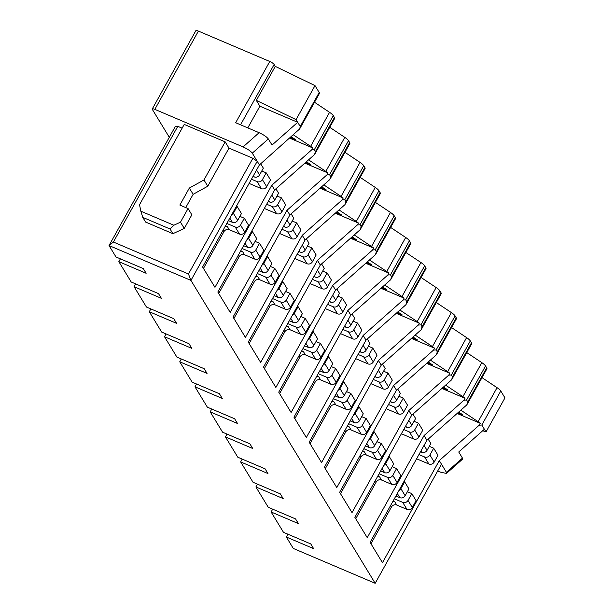 <?xml version="1.0" encoding="UTF-8"?>
<svg xmlns="http://www.w3.org/2000/svg" width="614" height="614" viewBox="0 0 614 614"><rect width="100%" height="100%" fill="white"/><g stroke="black" fill="none" stroke-linecap="round" stroke-linejoin="round"><path stroke-width="0.92" d="M457.123 413.46L480.248 423.307L479.196 425.195L439.286 460.592L382.468 562.685L370.096 542.346L426.914 440.253L466.824 404.856L467.753 401.871L466.602 399.99L485.544 365.959A8.036 1.972 -150.9 0 0 481.829 362.644L466.77 352.589M441.896 388.432L465.021 398.271L463.977 400.159L424.059 435.564L367.241 537.657L354.869 517.318L411.687 415.225L451.605 379.82L452.526 376.842L451.374 374.954L470.316 340.923A8.036 1.972 -150.9 0 0 466.602 337.608L451.543 327.554M426.669 363.396L449.793 373.243L448.75 375.123L408.84 410.528L352.014 512.621L339.642 492.282L396.467 390.189L436.377 354.785L437.298 351.807L436.147 349.926L455.089 315.895A8.036 1.972 -150.9 0 0 451.374 312.58L436.316 302.525M411.441 338.368L434.566 348.207L433.522 350.095L393.612 385.492L336.787 487.585L324.415 467.246L381.24 365.153L421.15 329.756L422.071 326.771L420.92 324.89L439.862 290.859A8.036 1.972 -150.9 0 0 436.155 287.544L421.097 277.49M396.214 313.332L419.339 323.179L418.295 325.059L378.385 360.464L321.559 462.557L309.187 442.218L366.013 340.125L405.923 304.721L406.844 301.743L405.7 299.855L424.635 265.824A8.036 1.972 -150.9 0 0 420.928 262.516L405.869 252.461M380.987 288.296L404.112 298.143L403.068 300.031L363.158 335.428L306.332 437.521L293.96 417.182L350.786 315.089L390.696 279.692L391.617 276.707L390.473 274.826L409.408 240.795A8.036 1.972 -150.9 0 0 405.7 237.48L390.642 227.426M365.76 263.268L388.885 273.115L387.841 274.995L347.931 310.4L291.105 412.493L278.733 392.154L335.559 290.061L375.469 254.656L376.39 251.679L375.246 249.791L394.188 215.76A8.036 1.972 -150.9 0 0 390.473 212.452L375.415 202.397M350.533 238.232L373.665 248.079L372.614 249.959L332.704 285.364L275.878 387.457L263.506 367.118L320.331 265.025L360.241 229.621L361.162 226.643L360.019 224.762L378.961 190.731A8.036 1.972 -150.9 0 0 375.246 187.416L360.188 177.362M335.305 213.204L358.438 223.043L357.386 224.931L317.476 260.336L260.651 362.429L248.279 342.09L305.104 239.997L345.014 204.592L345.935 201.615L344.792 199.727L363.734 165.696A8.036 1.972 -150.9 0 0 360.019 162.38L344.961 152.326M320.078 188.168L343.211 198.015L342.159 199.895L302.249 235.3L245.423 337.393L233.051 317.054L289.877 214.961L329.787 179.557L330.708 176.579L329.564 174.698L348.506 140.667A8.036 1.972 -150.9 0 0 344.792 137.352L329.733 127.298M304.851 163.14L327.983 172.979L326.932 174.867L287.022 210.264L230.196 312.357L217.824 292.018L274.65 189.926L314.56 154.528L315.481 151.543L314.337 149.662L333.279 115.632A8.036 1.972 -150.9 0 0 329.564 112.316L314.506 102.262M289.624 138.104L312.756 147.951L311.705 149.831L271.795 185.236L214.969 287.329L202.597 266.99L259.423 164.897L299.647 128.963L300.254 126.515L296.063 119.63L256.337 100.397L259.868 106.199L297.698 122.301L272.04 145.058L268.318 138.941L252.285 153.162C250.689 151.075 247.619 148.995 243.067 146.923L154.835 109.361L198.399 31.091A4.014 0.982 -150.9 0 0 195.835 30.7L152.272 108.97A4.014 0.982 29.1 0 1 154.835 109.361M460.838 410.167L478.114 421.711A8.036 1.972 29.1 0 1 480.248 423.307M462.457 458.105L446.424 472.327L446.501 473.402L462.534 459.18L462.457 458.105L458.735 451.988L484.392 429.232L486.019 431.911L504.961 397.88L500.771 390.988A8.036 1.972 -150.9 0 0 497.056 387.68L481.998 377.625M458.689 412.071L463.102 415.018L457.875 412.792M479.196 425.195L481.829 425.018L500.771 390.988M467.139 404.327L486.887 368.845A8.036 1.972 -150.9 0 0 486.687 367.84L485.544 365.959M287.897 534.203L286.339 537.02L313.639 548.64L310.784 543.943L283.484 532.323L271.112 511.984L298.412 523.604L295.557 518.914L268.257 507.287L255.884 486.948L283.184 498.576L280.329 493.879L253.029 482.259L240.657 461.92L267.957 473.54L265.102 468.843L237.802 457.223L225.43 436.884L252.73 448.504L249.875 443.815L222.575 432.195L210.203 411.856L237.503 423.476L234.648 418.779L207.348 407.159L194.976 386.82L222.276 398.44L219.421 393.751L192.121 382.131L179.748 361.792L207.048 373.412L204.193 368.715L176.893 357.095L164.521 336.756L191.821 348.376L188.966 343.686L161.666 332.059L149.294 311.72L176.594 323.348L173.739 318.651L146.439 307.031L134.067 286.692L161.367 298.312L158.512 293.615L131.212 281.995L118.84 261.656L146.14 273.276L143.285 268.587L115.985 256.967L109.039 245.546L175.335 126.438L177.791 126.323L113.39 242.031L188.467 273.982L252.868 158.282L228.984 148.112L225.177 141.857L203.963 179.971L189.335 188.053L179.864 205.068L188.053 208.553L180.478 222.168L173.839 225.238L170.055 228.991L142.755 217.371L140.852 211.193L173.839 225.238M188.053 208.553L191.86 214.816L184.284 228.423L172.91 233.688L145.61 222.068L142.755 217.371M140.852 211.193L139.524 204.738L184.223 124.419L225.177 141.857M172.91 233.688L170.055 228.991M184.284 228.423L180.478 222.168M228.984 148.112L207.77 186.226L193.141 194.308L189.335 188.053M193.141 194.308L185.758 207.578M207.77 186.226L203.963 179.971M445.611 385.139L462.887 396.675A8.036 1.972 29.1 0 1 465.021 398.271M443.461 387.043L447.875 389.982L442.648 387.764M430.383 360.103L447.667 371.639A8.036 1.972 29.1 0 1 449.793 373.243M428.234 362.007L432.647 364.954L427.421 362.728M415.156 335.067L432.44 346.611A8.036 1.972 29.1 0 1 434.566 348.207M413.007 336.971L417.42 339.918L412.194 337.692M399.929 310.039L417.213 321.575A8.036 1.972 29.1 0 1 419.339 323.179M397.78 311.943L402.193 314.89L396.966 312.664M384.702 285.003L401.986 296.547A8.036 1.972 29.1 0 1 404.112 298.143M382.553 286.907L386.966 289.854L381.739 287.628M369.474 259.975L386.759 271.511A8.036 1.972 29.1 0 1 388.885 273.115M367.325 261.879L371.739 264.818L366.512 262.6M354.247 234.939L371.531 246.483A8.036 1.972 29.1 0 1 373.665 248.079M352.098 236.843L356.511 239.79L351.292 237.564M339.02 209.911L356.304 221.447A8.036 1.972 29.1 0 1 358.438 223.043M336.879 211.815L341.284 214.754L336.065 212.536M323.793 184.875L341.077 196.411A8.036 1.972 29.1 0 1 343.211 198.015M321.652 186.779L326.057 189.726L320.838 187.5M308.566 159.84L325.85 171.383A8.036 1.972 29.1 0 1 327.983 172.979M306.424 161.743L310.83 164.69L305.611 162.464M293.338 134.811L310.623 146.347A8.036 1.972 29.1 0 1 312.756 147.951M291.197 136.715L295.603 139.662L290.384 137.436M259.868 106.199L247.795 127.889M240.558 124.803L274.136 64.485A4.014 0.982 -150.9 0 0 269.769 61.469L235.676 122.723L259.1 132.701C263.652 134.773 266.722 136.853 268.318 138.941M182.135 128.172L177.791 126.323M252.868 158.282L257.235 161.298L190.939 280.406L109.039 245.546L113.39 242.031M486.019 431.911L482.719 430.713M446.501 473.402L441.021 472.343L437.721 470.938M463.977 400.159L466.602 399.99M451.912 379.291L471.659 343.809A8.036 1.972 -150.9 0 0 471.468 342.812L470.316 340.923M448.75 375.123L451.374 374.954M436.684 354.255L456.432 318.781A8.036 1.972 -150.9 0 0 456.24 317.776L455.089 315.895M433.522 350.095L436.147 349.926M421.457 329.227L441.205 293.745A8.036 1.972 -150.9 0 0 441.013 292.74L439.862 290.859M418.295 325.059L420.92 324.89M406.23 304.191L425.978 268.709A8.036 1.972 -150.9 0 0 425.786 267.712L424.635 265.824M403.068 300.031L405.7 299.855M391.003 279.163L410.751 243.681A8.036 1.972 -150.9 0 0 410.559 242.676L409.408 240.795M387.841 274.995L390.473 274.826M375.776 254.127L395.523 218.645A8.036 1.972 -150.9 0 0 395.332 217.648L394.188 215.76M372.614 249.959L375.246 249.791M360.548 229.099L380.296 193.617A8.036 1.972 -150.9 0 0 380.104 192.612L378.961 190.731M357.386 224.931L360.019 224.762M345.321 204.063L365.069 168.581A8.036 1.972 -150.9 0 0 364.877 167.584L363.734 165.696M342.159 199.895L344.792 199.727M330.094 179.027L349.842 143.553A8.036 1.972 -150.9 0 0 349.65 142.548L348.506 140.667M326.932 174.867L329.564 174.698M314.867 153.999L334.622 118.517A8.036 1.972 -150.9 0 0 334.423 117.512L333.279 115.632M311.705 149.831L314.337 149.662M299.647 128.963L319.395 93.481A8.036 1.972 -150.9 0 0 319.196 92.484L315.005 85.599L275.279 66.366L256.337 100.397M296.063 119.63L315.005 85.599M274.136 64.485L275.279 66.366M269.769 61.469L198.399 31.091M169.295 137.29L152.372 109.469A4.014 0.982 29.1 0 1 152.272 108.97M484.392 429.232L481.829 425.018M188.467 273.982L190.939 280.406L375.185 583.3L441.481 464.192L439.286 460.592M259.423 164.897L252.285 153.162M274.65 189.926L271.795 185.236M289.877 214.961L287.022 210.264M305.104 239.997L302.249 235.3M320.331 265.025L317.476 260.336M335.559 290.061L332.704 285.364M350.786 315.089L347.931 310.4M366.013 340.125L363.158 335.428M381.24 365.153L378.385 360.464M396.467 390.189L393.612 385.492M411.687 415.225L408.84 410.528M426.914 440.253L424.059 435.564M446.424 472.327L441.481 464.192M272.677 509.175L271.112 511.984M257.45 484.139L255.884 486.948M242.223 459.103L240.657 461.92M226.996 434.075L225.43 436.884M211.769 409.039L210.203 411.856M196.541 384.011L194.976 386.82M181.314 358.975L179.748 361.792M166.087 333.947L164.521 336.756M150.86 308.911L149.294 311.72M135.633 283.875L134.067 286.692M120.405 258.847L118.84 261.656M286.339 537.02L293.285 548.44L375.185 583.3M231.47 215.123A4.014 3.577 -31.3 0 0 233.381 213.319L237.173 206.519L236.436 206.204M237.173 206.519L241.456 213.557L237.664 220.365A4.014 3.577 148.7 0 1 232.361 222.314L228.4 220.626M226.835 223.442L235.216 227.003A4.014 3.577 -31.3 0 0 240.519 225.054L244.311 218.246L239.89 216.366M244.311 218.246L248.593 225.292L244.802 232.092A4.014 3.577 -31.3 0 1 239.498 234.049L229.26 229.69A4.014 3.577 -31.3 0 0 223.949 231.639L223.074 230.204M249.115 183.417L261.387 188.644A4.014 3.577 -31.3 0 0 266.699 186.694L270.482 179.887L266.2 172.849L262.416 179.656L266.699 186.694M251.464 179.204L257.105 181.606A4.014 3.577 -31.3 0 0 262.416 179.656M260.681 163.777L263.345 168.152L259.561 174.959A4.014 3.577 148.7 0 1 254.25 176.909L253.029 176.387M203.472 268.425L223.949 231.639M225.53 225.783L227.357 226.558A4.014 3.577 148.7 0 0 225.238 226.313M261.779 170.968L266.2 172.849M398.962 490.479A4.014 3.577 -31.3 0 0 400.873 488.683L404.664 481.875L403.928 481.56M404.664 481.875L408.947 488.913L405.156 495.721A4.014 3.577 148.7 0 1 399.852 497.67L395.9 495.989M394.334 498.798L402.707 502.367A4.014 3.577 -31.3 0 0 408.011 500.418L411.802 493.61L407.381 491.73M411.802 493.61L416.085 500.648L412.293 507.456A4.014 3.577 -31.3 0 1 406.99 509.405L396.751 505.046A4.014 3.577 -31.3 0 0 391.448 506.995L390.573 505.56M416.607 458.781L428.879 464A4.014 3.577 -31.3 0 0 434.19 462.05L437.974 455.243L433.691 448.205L429.907 455.012L434.19 462.05M418.955 454.56L424.596 456.962A4.014 3.577 -31.3 0 0 429.907 455.012M428.181 439.133L430.836 443.515L427.052 450.315A4.014 3.577 148.7 0 1 421.741 452.272L420.521 451.75M370.971 543.789L391.448 506.995M393.029 501.147L394.848 501.914A4.014 3.577 148.7 0 0 392.737 501.669M429.278 446.324L433.691 448.205M383.735 465.443A4.014 3.577 -31.3 0 0 385.646 463.647L389.437 456.839L388.7 456.524M389.437 456.839L393.72 463.885L389.928 470.685A4.014 3.577 148.7 0 1 384.625 472.642L380.672 470.953M379.107 473.77L387.48 477.331A4.014 3.577 -31.3 0 0 392.783 475.382L396.575 468.574L392.154 466.694M396.575 468.574L400.858 475.612L397.066 482.42A4.014 3.577 -31.3 0 1 391.763 484.369L381.524 480.018A4.014 3.577 -31.3 0 0 376.221 481.967L375.346 480.524M401.379 433.745L413.659 438.972A4.014 3.577 -31.3 0 0 418.963 437.022L422.754 430.214L418.472 423.176L414.68 429.977L418.963 437.022M403.728 429.524L409.377 431.926A4.014 3.577 -31.3 0 0 414.68 429.977M412.953 414.105L415.617 418.479L411.825 425.287A4.014 3.577 148.7 0 1 406.522 427.237L405.294 426.715M355.744 518.753L376.221 481.967M377.802 476.111L379.621 476.886A4.014 3.577 148.7 0 0 377.51 476.633M414.051 421.288L418.472 423.176M368.507 440.415A4.014 3.577 -31.3 0 0 370.419 438.619L374.21 431.811L373.473 431.496M374.21 431.811L378.493 438.849L374.701 445.657A4.014 3.577 148.7 0 1 369.398 447.606L365.445 445.925M363.879 448.734L372.253 452.303A4.014 3.577 -31.3 0 0 377.556 450.346L381.348 443.546L376.927 441.658M381.348 443.546L385.63 450.584L381.839 457.392A4.014 3.577 -31.3 0 1 376.536 459.341L366.297 454.982A4.014 3.577 -31.3 0 0 360.994 456.931L360.119 455.496M386.152 408.709L398.432 413.936A4.014 3.577 -31.3 0 0 403.736 411.986L407.527 405.179L403.244 398.141L399.453 404.948L403.736 411.986M388.501 404.496L394.15 406.898A4.014 3.577 -31.3 0 0 399.453 404.948M397.726 389.069L400.389 393.444L396.598 400.251A4.014 3.577 148.7 0 1 391.295 402.201L390.067 401.679M340.517 493.717L360.994 456.931M362.575 451.075L364.394 451.85A4.014 3.577 148.7 0 0 362.283 451.605M398.824 396.26L403.244 398.141M353.28 415.379A4.014 3.577 -31.3 0 0 355.199 413.583L358.983 406.775L358.246 406.46M358.983 406.775L363.265 413.813L359.474 420.621A4.014 3.577 148.7 0 1 354.171 422.57L350.218 420.889M348.652 423.698L357.026 427.267A4.014 3.577 -31.3 0 0 362.329 425.318L366.121 418.51L361.7 416.63M366.121 418.51L370.403 425.548L366.612 432.356A4.014 3.577 -31.3 0 1 361.308 434.305L351.07 429.946A4.014 3.577 -31.3 0 0 345.766 431.903L344.891 430.46M370.925 383.681L383.205 388.908A4.014 3.577 -31.3 0 0 388.508 386.958L392.3 380.15L388.017 373.105L384.226 379.912L388.508 386.958M373.274 379.46L378.922 381.862A4.014 3.577 -31.3 0 0 384.226 379.912M382.499 364.041L385.162 368.415L381.371 375.223A4.014 3.577 148.7 0 1 376.067 377.173L374.839 376.651M325.29 468.689L345.766 431.903M347.347 426.047L349.166 426.822A4.014 3.577 148.7 0 0 347.056 426.569M383.596 371.224L388.017 373.105M338.053 390.351A4.014 3.577 -31.3 0 0 339.972 388.547L343.756 381.747L343.019 381.432M343.756 381.747L348.038 388.785L344.254 395.593A4.014 3.577 148.7 0 1 338.943 397.542L334.991 395.853M333.425 398.67L341.798 402.231A4.014 3.577 -31.3 0 0 347.11 400.282L350.893 393.474L346.473 391.594M350.893 393.474L355.176 400.52L351.392 407.328A4.014 3.577 -31.3 0 1 346.081 409.277L335.843 404.918A4.014 3.577 -31.3 0 0 330.539 406.867L329.664 405.432M355.698 358.645L367.978 363.872A4.014 3.577 -31.3 0 0 373.281 361.922L377.073 355.115L372.79 348.077L368.999 354.884L373.281 361.922M358.046 354.431L363.695 356.834A4.014 3.577 -31.3 0 0 368.999 354.884M367.272 339.005L369.935 343.379L366.144 350.187A4.014 3.577 148.7 0 1 360.84 352.137L359.612 351.615M310.062 443.653L330.539 406.867M332.12 401.011L333.939 401.786A4.014 3.577 148.7 0 0 331.829 401.541M368.369 346.196L372.79 348.077M322.826 365.315A4.014 3.577 -31.3 0 0 324.745 363.519L328.528 356.711L327.792 356.396M328.528 356.711L332.811 363.749L329.027 370.557A4.014 3.577 148.7 0 1 323.716 372.506L319.764 370.825M318.198 373.634L326.571 377.203A4.014 3.577 -31.3 0 0 331.882 375.254L335.666 368.446L331.245 366.566M335.666 368.446L339.949 375.484L336.165 382.292A4.014 3.577 -31.3 0 1 330.854 384.241L320.615 379.882A4.014 3.577 -31.3 0 0 315.312 381.831L314.437 380.396M340.471 333.617L352.751 338.836A4.014 3.577 -31.3 0 0 358.054 336.886L361.846 330.086L357.563 323.041L353.771 329.848L358.054 336.886M342.819 329.396L348.468 331.798A4.014 3.577 -31.3 0 0 353.771 329.848M352.045 313.977L354.708 318.351L350.916 325.151A4.014 3.577 148.7 0 1 345.613 327.108L344.385 326.587M294.835 418.625L315.312 381.831M316.893 375.983L318.712 376.758A4.014 3.577 148.7 0 0 316.601 376.505M353.142 321.16L357.563 323.041M307.606 340.286A4.014 3.577 -31.3 0 0 309.517 338.483L313.301 331.675L312.564 331.368M313.301 331.675L317.584 338.721L313.8 345.528A4.014 3.577 148.7 0 1 308.489 347.478L304.536 345.789M302.971 348.606L311.344 352.167A4.014 3.577 -31.3 0 0 316.655 350.218L320.439 343.41L316.018 341.53M320.439 343.41L324.722 350.456L320.938 357.256A4.014 3.577 -31.3 0 1 315.627 359.213L305.388 354.854A4.014 3.577 -31.3 0 0 300.085 356.803L299.21 355.36M325.243 308.581L337.523 313.808A4.014 3.577 -31.3 0 0 342.827 311.858L346.618 305.051L342.336 298.013L338.544 304.813L342.827 311.858M327.592 304.367L333.241 306.77A4.014 3.577 -31.3 0 0 338.544 304.813M336.817 288.941L339.481 293.315L335.689 300.123A4.014 3.577 148.7 0 1 330.386 302.073L329.158 301.551M279.608 393.589L300.085 356.803M301.666 350.947L303.485 351.722A4.014 3.577 148.7 0 0 301.374 351.469M337.915 296.132L342.336 298.013M292.379 315.251A4.014 3.577 -31.3 0 0 294.29 313.455L298.074 306.647L297.337 306.332M298.074 306.647L302.357 313.685L298.573 320.493A4.014 3.577 148.7 0 1 293.262 322.442L289.309 320.761M287.743 323.57L296.117 327.139A4.014 3.577 -31.3 0 0 301.428 325.182L305.212 318.382L300.791 316.502M305.212 318.382L309.494 325.42L305.711 332.228A4.014 3.577 -31.3 0 1 300.399 334.177L290.161 329.818A4.014 3.577 -31.3 0 0 284.858 331.767L283.983 330.332M310.024 283.553L322.296 288.772A4.014 3.577 -31.3 0 0 327.6 286.822L331.391 280.015L327.108 272.977L323.317 279.784L327.6 286.822M312.365 279.332L318.014 281.734A4.014 3.577 -31.3 0 0 323.317 279.784M321.59 263.905L324.253 268.287L320.462 275.087A4.014 3.577 148.7 0 1 315.159 277.037L313.931 276.523M264.381 368.561L284.858 331.767M286.439 325.911L288.258 326.686A4.014 3.577 148.7 0 0 286.147 326.441M322.688 271.096L327.108 272.977M277.152 290.215A4.014 3.577 -31.3 0 0 279.063 288.419L282.847 281.611L282.11 281.296M282.847 281.611L287.129 288.657L283.346 295.457A4.014 3.577 148.7 0 1 278.035 297.406L274.082 295.725M272.516 298.542L280.89 302.103A4.014 3.577 -31.3 0 0 286.201 300.154L289.985 293.346L285.564 291.466M289.985 293.346L294.267 300.384L290.483 307.192A4.014 3.577 -31.3 0 1 285.172 309.141L274.934 304.79A4.014 3.577 -31.3 0 0 269.63 306.739L268.755 305.296M294.797 258.517L307.069 263.744A4.014 3.577 -31.3 0 0 312.373 261.794L316.164 254.987L311.881 247.949L308.09 254.749L312.373 261.794M297.145 254.296L302.786 256.698A4.014 3.577 -31.3 0 0 308.09 254.749M306.363 238.877L309.026 243.251L305.235 250.059A4.014 3.577 148.7 0 1 299.931 252.009L298.703 251.487M249.154 343.525L269.63 306.739M271.211 300.883L273.03 301.658A4.014 3.577 148.7 0 0 270.92 301.405M307.461 246.06L311.881 247.949M261.925 265.187A4.014 3.577 -31.3 0 0 263.836 263.383L267.62 256.583L266.883 256.268M267.62 256.583L271.902 263.621L268.118 270.429A4.014 3.577 148.7 0 1 262.807 272.378L258.855 270.697M257.289 273.506L265.662 277.067A4.014 3.577 -31.3 0 0 270.974 275.118L274.757 268.318L270.344 266.43M274.757 268.318L279.04 275.356L275.256 282.164A4.014 3.577 -31.3 0 1 269.945 284.113L259.714 279.754A4.014 3.577 -31.3 0 0 254.403 281.703L253.528 280.268M279.57 233.481L291.842 238.708A4.014 3.577 -31.3 0 0 297.145 236.758L300.937 229.951L296.654 222.913L292.863 229.72L297.145 236.758M281.918 229.268L287.559 231.67A4.014 3.577 -31.3 0 0 292.863 229.72M291.136 213.841L293.799 218.216L290.008 225.023A4.014 3.577 148.7 0 1 284.704 226.973L283.484 226.451M233.926 318.489L254.403 281.703M255.984 275.847L257.811 276.622A4.014 3.577 148.7 0 0 255.693 276.377M292.233 221.032L296.654 222.913M246.698 240.151A4.014 3.577 -31.3 0 0 248.609 238.355L252.4 231.547L251.663 231.232M252.4 231.547L256.683 238.585L252.891 245.393A4.014 3.577 148.7 0 1 247.588 247.342L243.628 245.661M242.062 248.47L250.435 252.039A4.014 3.577 -31.3 0 0 255.746 250.09L259.538 243.282L255.117 241.402M259.538 243.282L263.813 250.32L260.029 257.128A4.014 3.577 -31.3 0 1 254.718 259.077L244.487 254.718A4.014 3.577 -31.3 0 0 239.176 256.675L238.301 255.232M264.342 208.453L276.615 213.68A4.014 3.577 -31.3 0 0 281.926 211.723L285.71 204.922L281.427 197.877L277.643 204.685L281.926 211.723M266.691 204.232L272.332 206.634A4.014 3.577 -31.3 0 0 277.643 204.685M275.909 188.813L278.572 193.187L274.788 199.995A4.014 3.577 148.7 0 1 269.477 201.945L268.257 201.423M218.699 293.461L239.176 256.675M240.757 250.819L242.584 251.594A4.014 3.577 148.7 0 0 240.465 251.341M277.006 195.996L281.427 197.877M478.114 421.711L497.056 387.68M467.753 401.871L486.687 367.84M259.1 132.701L243.067 146.923M462.887 396.675L481.829 362.644M452.526 376.842L471.468 342.812M447.667 371.639L466.602 337.608M437.298 351.807L456.24 317.776M432.44 346.611L451.374 312.58M422.071 326.771L441.013 292.74M417.213 321.575L436.155 287.544M406.844 301.743L425.786 267.712M401.986 296.547L420.928 262.516M391.617 276.707L410.559 242.676M386.759 271.511L405.7 237.48M376.39 251.679L395.332 217.648M371.531 246.483L390.473 212.452M361.162 226.643L380.104 192.612M356.304 221.447L375.246 187.416M345.935 201.615L364.877 167.584M341.077 196.411L360.019 162.38M330.708 176.579L349.65 142.548M325.85 171.383L344.792 137.352M315.481 151.543L334.423 117.512M310.623 146.347L329.564 112.316M300.254 126.515L319.196 92.484M257.105 181.606L261.387 188.644M253.459 175.612L254.25 176.909M240.519 225.054L244.802 232.092M229.26 229.69L227.357 226.558M235.216 227.003L239.498 234.049M229.805 218.116L232.361 222.314M256.56 170.032L259.561 174.959M233.381 213.319L237.664 220.365M424.596 456.962L428.879 464M420.951 450.968L421.741 452.272M408.011 500.418L412.293 507.456M396.751 505.046L394.848 501.914M402.707 502.367L406.99 509.405M397.296 493.472L399.852 497.67M424.059 445.396L427.052 450.315M400.873 488.683L405.156 495.721M409.377 431.926L413.659 438.972M405.731 425.939L406.522 427.237M392.783 475.382L397.066 482.42M381.524 480.018L379.621 476.886M387.48 477.331L391.763 484.369M382.069 468.436L384.625 472.642M408.832 420.36L411.825 425.287M385.646 463.647L389.928 470.685M394.15 406.898L398.432 413.936M390.504 400.904L391.295 402.201M377.556 450.346L381.839 457.392M366.297 454.982L364.394 451.85M372.253 452.303L376.536 459.341M366.842 443.408L369.398 447.606M393.605 395.332L396.598 400.251M370.419 438.619L374.701 445.657M378.922 381.862L383.205 388.908M375.277 375.868L376.067 377.173M362.329 425.318L366.612 432.356M351.07 429.946L349.166 426.822M357.026 427.267L361.308 434.305M351.615 418.372L354.171 422.57M378.377 370.296L381.371 375.223M355.199 413.583L359.474 420.621M363.695 356.834L367.978 363.872M360.05 350.84L360.84 352.137M347.11 400.282L351.392 407.328M335.843 404.918L333.939 401.786M341.798 402.231L346.081 409.277M336.388 393.344L338.943 397.542M363.15 345.268L366.144 350.187M339.972 388.547L344.254 395.593M348.468 331.798L352.751 338.836M344.822 325.804L345.613 327.108M331.882 375.254L336.165 382.292M320.615 379.882L318.712 376.758M326.571 377.203L330.854 384.241M321.16 368.308L323.716 372.506M347.923 320.232L350.916 325.151M324.745 363.519L329.027 370.557M333.241 306.77L337.523 313.808M329.595 300.776L330.386 302.073M316.655 350.218L320.938 357.256M305.388 354.854L303.485 351.722M311.344 352.167L315.627 359.213M305.933 343.28L308.489 347.478M332.696 295.196L335.689 300.123M309.517 338.483L313.8 345.528M318.014 281.734L322.296 288.772M314.368 275.74L315.159 277.037M301.428 325.182L305.711 332.228M290.161 329.818L288.258 326.686M296.117 327.139L300.399 334.177M290.714 318.244L293.262 322.442M317.469 270.168L320.462 275.087M294.29 313.455L298.573 320.493M302.786 256.698L307.069 263.744M299.141 250.704L299.931 252.009M286.201 300.154L290.483 307.192M274.934 304.79L273.03 301.658M280.89 302.103L285.172 309.141M275.486 293.208L278.035 297.406M302.241 245.132L305.235 250.059M279.063 288.419L283.346 295.457M287.559 231.67L291.842 238.708M283.914 225.676L284.704 226.973M270.974 275.118L275.256 282.164M259.714 279.754L257.811 276.622M265.662 277.067L269.945 284.113M260.259 268.18L262.807 272.378M287.014 220.104L290.008 225.023M263.836 263.383L268.118 270.429M272.332 206.634L276.615 213.68M268.686 200.64L269.477 201.945M255.746 250.09L260.029 257.128M244.487 254.718L242.584 251.594M250.435 252.039L254.718 259.077M245.032 243.144L247.588 247.342M271.787 195.068L274.788 199.995M248.609 238.355L252.891 245.393"/></g></svg>

